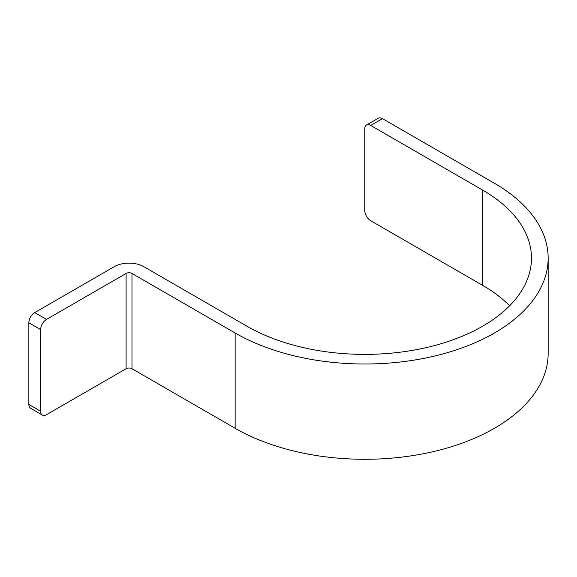 <?xml version="1.0" encoding="UTF-8"?>
<svg xmlns="http://www.w3.org/2000/svg" width="577" height="577" viewBox="0 0 577 577"><rect width="100%" height="100%" fill="white"/><g stroke="black" fill="none" stroke-linecap="round" stroke-linejoin="round"><path stroke-width="0.87" d="M366.51 125.029L378.296 118.227A8.338 4.811 60 0 1 382.464 118.638L494.446 183.284A183.363 105.865 180 0 1 548.15 258.143L548.15 353.42A183.363 105.865 180 0 1 434.957 451.228A183.363 105.865 180 0 1 235.127 428.278L131.989 368.732A4.169 2.409 180 0 0 126.096 368.732L126.096 273.455L46.528 319.391A8.338 4.811 120 0 0 40.635 329.604L40.635 411.264A8.338 4.811 120 0 0 42.366 415.079L30.574 408.278A8.338 4.811 -60 0 1 28.85 404.463L28.85 322.795A8.338 4.811 -60 0 1 34.743 312.59L114.304 266.653A20.837 12.03 180 0 1 143.774 266.653L246.913 326.2A166.695 96.244 180 0 0 428.574 347.058A166.695 96.244 180 0 0 531.482 258.143A166.695 96.244 180 0 0 482.653 190.093L370.679 125.44A8.338 4.811 -120 0 0 366.51 125.029A8.338 4.811 -120 0 0 364.787 128.844L364.787 210.511A8.338 4.811 -120 0 0 370.679 220.717L482.653 285.37A166.695 96.244 180 0 1 509.628 305.781M126.096 273.455A4.169 2.409 180 0 1 131.989 273.455L235.127 333.001A183.363 105.865 180 0 0 434.957 355.951A183.363 105.865 180 0 0 548.15 258.143M126.096 368.732L46.528 414.668A8.338 4.811 120 0 1 42.366 415.079M40.635 329.604L28.85 322.795M46.528 319.391L34.743 312.59M40.635 411.264L28.85 404.463M131.989 368.732L131.989 273.455M235.127 428.278L235.127 333.001M482.653 285.37L482.653 190.093M382.464 118.638L370.679 125.44"/></g></svg>
